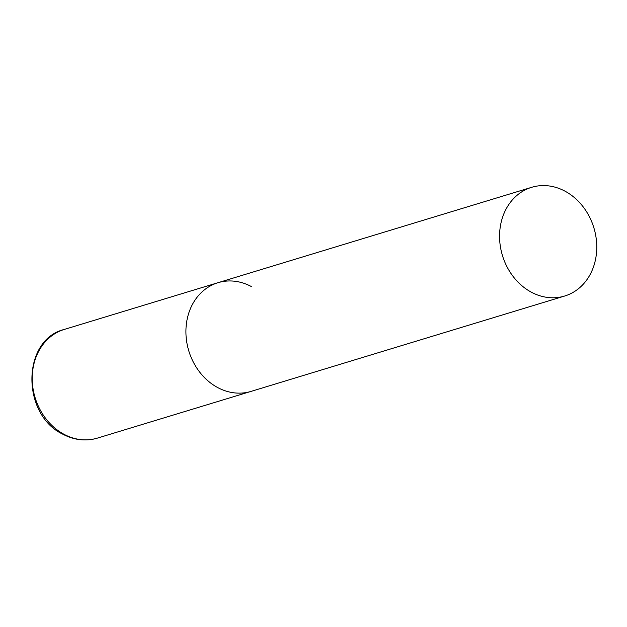 <?xml version="1.0" encoding="UTF-8"?>
<svg xmlns="http://www.w3.org/2000/svg" width="627" height="627" viewBox="0 0 627 627"><rect width="100%" height="100%" fill="white"/><g stroke="black" fill="none" stroke-linecap="round" stroke-linejoin="round"><path stroke-width="0.94" d="M564.692 296.022A56.806 47.77 73.1 0 0 593.769 266.06A56.806 47.77 73.1 0 0 582.632 206.15A56.806 47.77 73.1 0 0 531.641 187.324A56.806 47.77 73.1 0 0 502.564 217.287A56.806 47.77 73.1 0 0 513.693 277.197A56.806 47.77 73.1 0 0 564.692 296.022L97.35 438.132A56.806 47.77 -106.9 0 1 64.017 434.299A56.806 47.77 -106.9 0 1 32.22 378.199A56.806 47.77 -106.9 0 1 64.299 329.434L217.984 282.699A56.806 47.77 73.1 0 0 188.907 312.669A56.806 47.77 73.1 0 0 200.044 372.571A56.806 47.77 73.1 0 0 251.035 391.397A56.806 47.77 -106.9 0 1 217.71 387.564A56.806 47.77 -106.9 0 1 185.913 331.471A56.806 47.77 -106.9 0 1 217.984 282.699A56.806 47.77 -106.9 0 1 251.317 286.531M97.35 438.132C85.774 441.471 74.307 440.178 62.951 434.26C21.161 414.768 21.545 339.787 64.299 329.434M217.984 282.699L531.641 187.324"/></g></svg>
